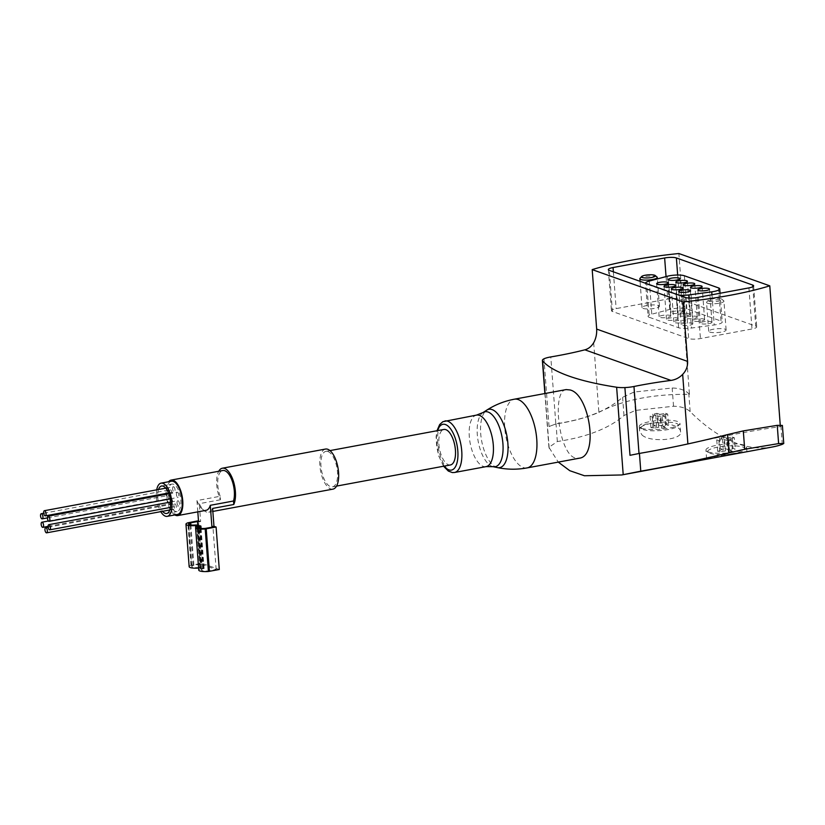 <?xml version="1.0" encoding="UTF-8"?>
<svg xmlns="http://www.w3.org/2000/svg" width="825" height="825" viewBox="0 0 825 825"><rect width="100%" height="100%" fill="white"/><g stroke="black" fill="none" stroke-linecap="round" stroke-linejoin="round"><path stroke-width="0.62" stroke-dasharray="4.12 3.09" d="M772.736 446.923A323.163 140.137 79.5 0 1 690.143 411.593C686.431 408.169 680.893 406.385 673.54 406.251L635.363 410.417L623.989 415.532C608.768 428.526 586.554 437.188 557.349 441.519L548.924 447.305L558.288 462.113M746.677 451.76C744.408 451.904 705.2 457.421 706.633 458.824L712.14 458.174M642.067 435.053C650.523 442.912 682.45 439.88 680.563 432.073C681.347 421.616 637.508 418.595 639.633 431.052L642.067 435.053M325.514 449.058A20.378 8.838 -100.5 0 0 319.904 465.785A20.378 8.838 -100.5 0 0 332.949 489.132M197.814 511.851L196.958 500.579L220.172 496.268L220.44 499.754A20.378 8.838 79.5 0 1 216.727 484.935A20.378 8.838 79.5 0 1 218.738 471.25M220.44 499.754L199.289 503.683A20.378 8.838 -100.5 0 0 208.632 512.212A20.378 8.838 -100.5 0 0 212.623 508.427M196.958 500.579A18.047 7.827 -100.5 0 0 206.147 510.304M198.763 570.116A9.467 2.073 175.7 0 1 200.619 568.714L203.043 568.198L204.105 568.58L202.692 568.899A6.868 1.506 175.7 0 0 201.352 569.92A6.868 1.506 175.7 0 0 208.333 570.91L216.16 569.518L200.692 564.022L197.763 524.978M216.16 569.518L212.963 527.031M450.45 464.949A18.047 7.827 79.5 0 1 439.467 448.635A18.047 7.827 79.5 0 1 443.86 429.464M327.917 451.533A18.047 7.827 79.5 0 1 337.497 472.034A18.047 7.827 79.5 0 1 332.527 486.843A18.047 7.827 79.5 0 1 321.533 470.528A18.047 7.827 79.5 0 1 325.937 451.347A18.047 7.827 79.5 0 1 327.917 451.533M566.27 389.596C551.698 389.998 558.453 453.307 575.066 457.927L579.016 458.226M593.67 342.746L598.898 412.356C586.42 417.667 572.065 421.534 555.833 423.947L550.801 356.936M557.349 441.519L556.019 423.761L549.058 426.556L555.833 423.947M549.058 426.556L543.964 358.813M782.389 425.432L780.945 426.401A305.693 132.567 79.5 0 1 780.368 426.628C754.813 430.145 723.989 435.93 687.895 443.984L629.991 455.317M780.368 426.628L780.244 425.061M598.898 412.356C622.658 399.991 652.843 393.979 689.442 394.319L678.862 253.523M689.442 394.319A305.693 132.567 79.5 0 1 688.803 393.659C685.09 390.091 679.542 388.204 672.169 387.998L633.982 392.05L622.617 397.279C607.458 410.644 585.265 419.471 556.019 423.761M173.456 484.234A13.973 6.064 -100.5 0 0 171.93 484.089A13.973 6.064 -100.5 0 0 168.517 498.929A13.973 6.064 -100.5 0 0 177.024 511.562A13.973 6.064 -100.5 0 0 180.706 498.413A13.973 6.064 -100.5 0 0 173.456 484.234M173.642 486.781A2.619 1.134 79.5 0 1 175.003 489.442A2.619 1.134 79.5 0 1 174.312 491.906A2.619 1.134 79.5 0 1 172.724 489.534A2.619 1.134 79.5 0 1 173.363 486.75A2.619 1.134 79.5 0 1 173.642 486.781M171.136 498.3A2.619 1.134 79.5 0 1 172.497 500.95A2.619 1.134 79.5 0 1 171.806 503.425A2.619 1.134 79.5 0 1 170.218 501.053A2.619 1.134 79.5 0 1 170.858 498.269A2.619 1.134 79.5 0 1 171.136 498.3M170.497 489.802A2.619 1.134 79.5 0 1 171.858 492.453A2.619 1.134 79.5 0 1 171.167 494.928A2.619 1.134 79.5 0 1 169.579 492.556A2.619 1.134 79.5 0 1 170.218 489.772A2.619 1.134 79.5 0 1 170.497 489.802M177.427 492.257A2.619 1.134 79.5 0 1 178.788 494.918A2.619 1.134 79.5 0 1 178.097 497.382A2.619 1.134 79.5 0 1 176.509 495.021A2.619 1.134 79.5 0 1 177.148 492.236A2.619 1.134 79.5 0 1 177.427 492.257M178.066 500.754A2.619 1.134 79.5 0 1 179.427 503.415A2.619 1.134 79.5 0 1 178.736 505.88A2.619 1.134 79.5 0 1 177.138 503.518A2.619 1.134 79.5 0 1 177.777 500.734A2.619 1.134 79.5 0 1 178.066 500.754M174.921 503.776A2.619 1.134 79.5 0 1 176.282 506.437A2.619 1.134 79.5 0 1 175.591 508.901A2.619 1.134 79.5 0 1 174.003 506.529A2.619 1.134 79.5 0 1 174.642 503.745A2.619 1.134 79.5 0 1 174.921 503.776M158.513 489.514A13.973 6.064 -100.5 0 0 162.556 511.325M156.709 489.844A16.882 7.322 -100.5 0 0 160.751 511.655M171.394 481.222A16.882 7.322 -100.5 0 0 167.279 499.166A16.882 7.322 -100.5 0 0 177.561 514.429M174.838 514.934A18.047 7.827 79.5 0 1 166.784 499.259A18.047 7.827 79.5 0 1 168.671 481.728M220.172 496.268A18.047 7.827 79.5 0 1 222.771 470.508M198.567 521.916L200.63 521.534L199.289 503.683M189.162 566.703A9.467 2.073 175.7 0 1 191.018 565.3L201.692 563.258L219.295 569.508M201.692 563.258L198.495 520.771L200.63 521.534M203.043 568.198L199.846 525.721M204.105 568.58L201.083 528.443M200.692 564.022L193.885 565.28L190.864 524.968M197.175 524.772L200.372 567.249L198.732 567.497A6.868 1.506 175.7 0 1 191.751 566.507A6.868 1.506 175.7 0 1 193.091 565.486L193.885 565.28M200.372 567.249L201.434 567.631L198.309 525.999M201.434 567.631L198.804 568.064A9.467 2.073 175.7 0 1 198.608 568.074M708.221 451.914A20.378 4.476 -4.3 0 0 728.98 452.812A20.378 4.476 -4.3 0 0 746.151 448.078A20.378 4.476 -4.3 0 0 746.594 447.037A20.378 4.476 -4.3 0 0 725.938 444.097A20.378 4.476 -4.3 0 0 705.952 450.089A20.378 4.476 -4.3 0 0 706.551 451.058A20.378 4.476 -4.3 0 0 708.221 451.914M709.799 453.245A18.727 4.115 -4.3 0 0 728.877 454.07A18.727 4.115 -4.3 0 0 744.666 449.718A18.727 4.115 -4.3 0 0 726.083 446.067A18.727 4.115 -4.3 0 0 708.262 452.451A18.727 4.115 -4.3 0 0 709.799 453.245M732.456 451.203L728.331 451.966L725.402 450.924L719.72 451.976L717.595 451.223L723.267 450.172L720.328 449.13L724.463 448.357L727.392 449.398L733.064 448.346L735.199 449.109L729.527 450.161L732.456 451.203L731.61 439.869L727.485 440.643L728.331 451.966M641.551 428.227A20.378 4.476 -4.3 0 0 662.31 429.124A20.378 4.476 -4.3 0 0 679.48 424.38A20.378 4.476 -4.3 0 0 679.924 423.338A20.378 4.476 -4.3 0 0 659.268 420.41A20.378 4.476 -4.3 0 0 639.282 426.401A20.378 4.476 -4.3 0 0 639.88 427.36A20.378 4.476 -4.3 0 0 641.551 428.227M643.129 429.557A18.727 4.115 -4.3 0 0 662.207 430.382A18.727 4.115 -4.3 0 0 677.995 426.03A18.727 4.115 -4.3 0 0 659.423 422.369A18.727 4.115 -4.3 0 0 641.592 428.763A18.727 4.115 -4.3 0 0 643.129 429.557M665.785 427.515L661.66 428.278L658.732 427.237L653.06 428.288L650.925 427.525L656.597 426.473L653.658 425.432L657.793 424.669L660.722 425.71L666.394 424.658L668.528 425.411L662.857 426.463L665.785 427.515L664.94 416.182L660.815 416.945L661.66 428.278M612.408 311.468A8.735 1.918 175.7 0 1 611.438 310.685A8.735 1.918 175.7 0 1 616.141 308.612L667.734 299.032A8.735 1.918 175.7 0 1 679.47 299.021L755.741 326.123A8.735 1.918 175.7 0 1 756.711 326.906A8.735 1.918 175.7 0 1 751.998 328.979L700.415 338.559A8.735 1.918 175.7 0 1 688.679 338.57L612.408 311.468L609.324 270.394M658.474 305.508A8.735 1.918 175.7 0 1 659.453 306.292A8.735 1.918 175.7 0 1 652.864 308.663A8.735 1.918 175.7 0 1 643.005 308.385A8.735 1.918 175.7 0 1 642.025 307.601A8.735 1.918 175.7 0 1 648.615 305.24A8.735 1.918 175.7 0 1 658.474 305.508M725.144 329.206A8.735 1.918 175.7 0 1 726.113 329.979A8.735 1.918 175.7 0 1 719.534 332.351A8.735 1.918 175.7 0 1 709.675 332.073A8.735 1.918 175.7 0 1 708.696 331.289A8.735 1.918 175.7 0 1 715.275 328.927A8.735 1.918 175.7 0 1 725.144 329.206M649.285 317.316A11.065 2.423 175.7 0 1 648.058 316.326A11.065 2.423 175.7 0 1 651.791 314.191L669.766 309.416A11.065 2.423 175.7 0 1 686.854 308.901L720.988 321.028A11.065 2.423 175.7 0 1 722.226 322.018A11.065 2.423 175.7 0 1 714.233 324.968L691.474 328.041A11.065 2.423 175.7 0 1 678.624 327.742L649.285 317.316L646.8 284.182A11.065 2.423 175.7 0 1 645.583 283.284L648.058 316.326M679.058 295.175A11.065 2.423 175.7 0 1 676.129 294.597L646.8 284.182M711.336 321.729A5.827 1.279 175.7 0 1 711.975 322.245A5.827 1.279 175.7 0 1 706.272 323.957A5.827 1.279 175.7 0 1 700.363 323.122A5.827 1.279 175.7 0 1 704.756 321.544A5.827 1.279 175.7 0 1 711.336 321.729M692.175 323.287A5.827 1.279 175.7 0 1 692.825 323.812A5.827 1.279 175.7 0 1 687.112 325.524A5.827 1.279 175.7 0 1 681.213 324.689A5.827 1.279 175.7 0 1 685.596 323.111A5.827 1.279 175.7 0 1 692.175 323.287M703.972 319.11A5.827 1.279 175.7 0 1 704.622 319.636A5.827 1.279 175.7 0 1 698.909 321.338A5.827 1.279 175.7 0 1 693.01 320.502A5.827 1.279 175.7 0 1 697.393 318.924A5.827 1.279 175.7 0 1 703.972 319.11M684.812 320.677A5.827 1.279 175.7 0 1 685.462 321.193A5.827 1.279 175.7 0 1 679.748 322.905A5.827 1.279 175.7 0 1 673.85 322.07A5.827 1.279 175.7 0 1 678.243 320.492A5.827 1.279 175.7 0 1 684.812 320.677M696.609 316.491A5.827 1.279 175.7 0 1 697.259 317.017A5.827 1.279 175.7 0 1 691.546 318.728A5.827 1.279 175.7 0 1 685.647 317.893A5.827 1.279 175.7 0 1 690.03 316.315A5.827 1.279 175.7 0 1 696.609 316.491M677.459 318.058A5.827 1.279 175.7 0 1 678.098 318.584A5.827 1.279 175.7 0 1 672.396 320.296A5.827 1.279 175.7 0 1 666.487 319.45A5.827 1.279 175.7 0 1 670.88 317.873A5.827 1.279 175.7 0 1 677.459 318.058M689.246 313.882A5.827 1.279 175.7 0 1 689.896 314.397A5.827 1.279 175.7 0 1 684.183 316.109A5.827 1.279 175.7 0 1 678.284 315.274A5.827 1.279 175.7 0 1 682.677 313.696A5.827 1.279 175.7 0 1 689.246 313.882M670.096 315.439A5.827 1.279 175.7 0 1 670.746 315.965A5.827 1.279 175.7 0 1 665.033 317.677A5.827 1.279 175.7 0 1 659.134 316.841A5.827 1.279 175.7 0 1 663.517 315.263A5.827 1.279 175.7 0 1 670.096 315.439M681.893 311.262A5.827 1.279 175.7 0 1 682.533 311.788A5.827 1.279 175.7 0 1 676.83 313.5A5.827 1.279 175.7 0 1 670.921 312.654A5.827 1.279 175.7 0 1 675.314 311.077A5.827 1.279 175.7 0 1 681.893 311.262M707.499 303.218A8.735 1.918 -4.3 0 0 717.368 303.497A8.735 1.918 -4.3 0 0 723.948 301.135A8.735 1.918 -4.3 0 0 723.69 300.713A8.735 1.918 -4.3 0 0 715.1 299.877A8.735 1.918 -4.3 0 0 706.716 301.991A8.735 1.918 -4.3 0 0 706.53 302.445A8.735 1.918 -4.3 0 0 707.499 303.218M708.953 301.197A6.951 1.526 -4.3 0 0 717.554 301.311A6.951 1.526 -4.3 0 0 721.834 299.197A6.951 1.526 -4.3 0 0 714.997 298.526A6.951 1.526 -4.3 0 0 708.335 300.218A6.951 1.526 -4.3 0 0 708.953 301.197M657.02 277.025A8.735 1.918 -4.3 0 0 648.429 276.179A8.735 1.918 -4.3 0 0 640.056 278.303M727.485 440.643L724.546 439.601L718.874 440.653L716.739 439.89L722.411 438.838L719.482 437.797L723.607 437.033L724.463 448.357M719.482 437.797L720.328 449.13M723.607 437.033L726.536 438.075L727.392 449.398M726.536 438.075L732.218 437.023L733.064 448.346M732.218 437.023L734.343 437.776L735.199 449.109M734.343 437.776L728.671 438.828L729.527 450.161M728.671 438.828L731.61 439.869M724.546 439.601L725.402 450.924M718.874 440.653L719.72 451.976M716.739 439.89L717.595 451.223M722.411 438.838L723.267 450.172M660.815 416.945L657.876 415.903L652.204 416.955L650.069 416.202L655.741 415.15L652.812 414.109L656.937 413.335L657.793 424.669M652.812 414.109L653.658 425.432M656.937 413.335L659.866 414.377L660.722 425.71M659.866 414.377L665.548 413.325L666.394 424.658M665.548 413.325L667.683 414.088L668.528 425.411M667.683 414.088L662.001 415.14L662.857 426.463M662.001 415.14L664.94 416.182M657.876 415.903L658.732 427.237M652.204 416.955L653.06 428.288M650.069 416.202L650.925 427.525M655.741 415.15L656.597 426.473M549.192 448.377L545.067 393.494M782.286 444.335L780.945 426.401M690.143 411.593L688.803 393.659M623.989 415.532L622.617 397.279M635.363 410.417L633.982 392.05M673.54 406.251L672.169 387.998M527.134 467.899A34.939 15.149 79.5 0 1 505.859 436.312A34.939 15.149 79.5 0 1 514.377 399.197M444.18 466.115A23.296 10.096 79.5 0 1 437.59 430.629M454.523 472.488A26.204 11.364 79.5 0 1 438.57 448.8A26.204 11.364 79.5 0 1 444.953 420.967M486.08 466.63A26.204 11.364 79.5 0 1 470.126 442.942A26.204 11.364 79.5 0 1 476.52 415.109M493.061 466.682A27.957 12.127 79.5 0 1 478.201 441.447A27.957 12.127 79.5 0 1 483.007 412.552M497.403 467.589A29.669 12.87 79.5 0 1 481.635 440.808A29.669 12.87 79.5 0 1 486.74 410.149M191.812 565.094L188.626 522.607M191.018 565.3L187.822 522.813M200.619 568.714L197.422 526.226M201.413 568.497L198.227 526.02M203.486 568.693L200.454 528.382M202.692 568.899L199.629 528.248M208.333 570.91L205.147 528.423M209.354 570.776L206.167 528.299M193.091 565.486L190.028 524.834M198.732 567.497L195.546 525.009M199.753 567.363L196.567 524.886M199.815 567.93L196.701 526.525M198.804 568.064L195.731 527.206M613.377 271.838L616.141 308.612M666.043 276.602L667.734 299.032M677.665 275.024L679.47 299.021M752.782 286.749L755.741 326.123M748.914 287.904L751.998 328.979M697.331 297.485L700.415 338.559M685.585 297.505L688.679 338.57M649.306 281.057L651.791 314.191M667.27 276.272L669.766 309.416M684.368 275.756L686.854 308.901M718.503 287.894L720.988 321.028M711.965 294.772L714.233 324.968M689.215 298.052L691.474 328.041M676.129 294.597L678.624 327.742M212.85 511.428L208.632 512.212M332.527 486.843L336.559 486.1M325.937 451.347L329.969 450.605M548.924 447.305L544.882 393.535M443.572 466.228L438.549 455.575L436.085 437.044L436.982 430.733M166.712 513.48L177.024 511.562M161.607 486.007L171.93 484.089M201.352 569.92L198.155 527.433M191.751 566.507L188.554 524.03M169.806 509.974L175.591 508.901M48.139 527.227L174.642 503.745M170.414 507.427L178.736 505.88M170.558 502.074L177.777 500.734M170.156 498.857L178.097 497.382M168.805 493.783L177.148 492.236M168.506 492.989L174.312 491.906M165.763 488.163L173.363 486.75M47.438 517.894L171.167 494.928M43.715 513.253L170.218 489.772M48.077 526.391L171.806 503.425M48.428 520.998L170.858 498.269M746.945 451.688L746.594 447.037M706.613 458.824L705.952 450.089M744.666 449.718L746.151 448.078M708.262 452.451L706.551 451.058M680.584 432.073L679.924 423.338M639.633 431.052L639.282 426.401M677.995 426.03L679.48 424.38M641.592 428.763L639.88 427.36M608.345 269.61L611.438 310.685M753.627 285.832L756.711 326.906M720.06 293.267L722.226 322.018M697.878 289.977L700.363 323.122M709.49 289.111L711.975 322.245M678.717 291.545L681.213 324.689M690.329 290.668L692.825 323.812M690.515 287.368L693.01 320.502M702.127 286.492L704.622 319.636M671.354 288.936L673.85 322.07M682.966 288.059L685.462 321.193M683.152 284.749L685.647 317.893M694.763 283.872L697.259 317.017M664.001 286.316L666.487 319.45M675.613 285.44L678.098 318.584M675.799 282.129L678.284 315.274M687.411 281.263L689.896 314.397M656.638 283.697L659.134 316.841M668.25 282.831L670.746 315.965M668.436 279.52L670.921 312.654M680.048 278.644L682.533 311.788M726.113 329.979L723.948 301.135M708.696 331.289L706.53 302.445M708.335 300.218L706.716 301.991M721.834 299.197L723.69 300.713M659.453 306.292L657.391 278.902M642.025 307.601L640.056 281.315"/><path stroke-width="1.24" d="M558.288 462.113L569.776 470.693L584.44 475.747L621.741 474.963L640.778 471.168C668.632 466.352 698.022 460.237 728.96 452.832L744.686 449.264L778.614 443.592L783.75 443.499L782.286 444.335A323.163 140.137 79.5 0 1 772.736 446.923L746.677 451.77M621.741 474.963L746.677 451.76M212.85 511.428L332.949 489.132A20.378 8.838 -100.5 0 0 337.92 467.486A20.378 8.838 -100.5 0 0 325.514 449.058L222.338 468.218A20.378 8.838 79.5 0 1 233.413 481.264A20.378 8.838 79.5 0 1 233.774 504.498L212.623 508.427L213.964 526.268L216.098 527.031L205.208 528.99A9.467 2.073 175.7 0 1 195.566 527.629A9.467 2.073 175.7 0 1 197.422 526.226L199.846 525.721L200.908 526.092L199.495 526.412A6.868 1.506 175.7 0 0 198.155 527.433A6.868 1.506 175.7 0 0 205.147 528.423L212.963 527.031L211.901 526.649L210.292 505.312A18.047 7.827 -100.5 0 1 206.147 510.304L177.767 515.573A18.047 7.827 79.5 0 1 174.838 514.934M218.738 471.25A20.378 8.838 79.5 0 1 222.338 468.218M197.763 524.978L197.505 521.534L198.567 521.916L197.814 511.851M329.969 450.605L443.86 429.464A18.047 7.827 79.5 0 1 445.84 429.65A18.047 7.827 79.5 0 1 455.204 447.965A18.047 7.827 79.5 0 1 450.45 464.949L336.559 486.1M584.884 349.821A145.571 31.958 -4.3 0 1 550.801 356.936A14.561 3.197 -4.3 0 0 543.964 358.813A14.561 3.197 -4.3 0 0 542.386 360.422A14.561 3.197 -4.3 0 0 542.623 360.927A275.993 60.586 -4.3 0 0 616.636 387.234A14.561 3.197 -4.3 0 0 624.896 387.575A14.561 3.197 -4.3 0 0 633.971 386.492A145.571 31.958 -4.3 0 1 670.972 380.407L584.884 349.821C588.462 348.841 591.391 346.479 593.67 342.746C595.918 338.611 596.918 334.063 596.671 329.093L592.195 269.61A145.571 31.958 175.7 0 1 678.862 253.523L769.777 285.832A145.571 31.958 175.7 0 1 683.11 301.919L592.195 269.61M579.016 458.226C599.125 456.792 589.493 394.03 569.962 389.947L566.27 389.596M728.96 452.832L727.588 434.579C696.712 442.355 667.332 448.635 639.437 453.41L629.991 455.317L624.896 387.575M687.895 443.963L682.667 374.364C679.408 377.757 675.51 379.768 670.972 380.407M682.667 374.364C686.194 370.693 687.833 366.372 687.586 361.402L683.11 301.919M780.244 425.061L769.777 285.832M685.585 297.505L609.324 270.394A8.735 1.918 175.7 0 1 608.345 269.61A8.735 1.918 175.7 0 1 613.058 267.537L664.641 257.967A8.735 1.918 175.7 0 1 676.387 257.947L752.648 285.048A8.735 1.918 175.7 0 1 753.627 285.832A8.735 1.918 175.7 0 1 748.914 287.904L697.331 297.485A8.735 1.918 175.7 0 1 685.585 297.505M727.588 434.579L743.304 430.897L777.243 425.339L782.389 425.432L783.75 443.489M162.556 511.325A13.973 6.064 -100.5 0 0 166.712 513.48A13.973 6.064 -100.5 0 0 170.383 500.332A13.973 6.064 -100.5 0 0 163.133 486.152A13.973 6.064 -100.5 0 0 161.607 486.007A13.973 6.064 -100.5 0 0 158.513 489.514M160.751 511.655A16.882 7.322 -100.5 0 0 167.238 516.347A16.882 7.322 -100.5 0 0 171.682 500.455A16.882 7.322 -100.5 0 0 162.927 483.316A16.882 7.322 -100.5 0 0 161.081 483.141A16.882 7.322 -100.5 0 0 156.709 489.844M167.238 516.347L177.561 514.429A16.882 7.322 -100.5 0 0 181.995 498.537A16.882 7.322 -100.5 0 0 173.24 481.398A16.882 7.322 -100.5 0 0 171.394 481.222L161.081 483.141M168.671 481.728A18.047 7.827 79.5 0 1 171.177 480.078A18.047 7.827 79.5 0 1 173.157 480.263A18.047 7.827 79.5 0 1 182.521 498.589A18.047 7.827 79.5 0 1 177.767 515.573M171.177 480.078L222.771 470.508A18.047 7.827 79.5 0 1 224.74 470.693A18.047 7.827 79.5 0 1 232.836 482.934A18.047 7.827 79.5 0 1 233.506 501.002L210.292 505.312M195.566 527.629L198.763 570.116A9.467 2.073 175.7 0 0 208.405 571.477L219.295 569.508L216.098 527.031M213.964 526.268L211.901 526.649M233.774 504.498L233.506 501.002M190.028 524.834L189.894 523.009A6.868 1.506 175.7 0 0 188.554 524.03A6.868 1.506 175.7 0 0 195.546 525.009L198.248 525.143L195.608 525.577A9.467 2.073 175.7 0 1 185.965 524.215A9.467 2.073 175.7 0 1 187.822 522.813L198.485 520.771M189.894 523.009L197.505 521.534M201.083 528.443L200.908 526.092M198.309 525.999L198.248 525.143M198.608 568.074A9.467 2.073 175.7 0 1 189.162 566.703L185.965 524.215M45.963 527.711A2.619 1.134 -100.5 0 0 45.674 527.691A2.619 1.134 -100.5 0 0 45.035 530.475A2.619 1.134 -100.5 0 0 46.633 532.837A2.619 1.134 -100.5 0 0 47.314 530.372A2.619 1.134 -100.5 0 0 45.963 527.711M49.108 524.7A2.619 1.134 -100.5 0 0 48.819 524.669A2.619 1.134 -100.5 0 0 48.18 527.453A2.619 1.134 -100.5 0 0 49.778 529.825A2.619 1.134 -100.5 0 0 50.459 527.361A2.619 1.134 -100.5 0 0 49.108 524.7M48.469 516.202A2.619 1.134 -100.5 0 0 48.18 516.172A2.619 1.134 -100.5 0 0 47.541 518.956A2.619 1.134 -100.5 0 0 49.139 521.328A2.619 1.134 -100.5 0 0 49.82 518.863A2.619 1.134 -100.5 0 0 48.469 516.202M44.684 510.727A2.619 1.134 -100.5 0 0 44.395 510.696A2.619 1.134 -100.5 0 0 43.756 513.48A2.619 1.134 -100.5 0 0 45.354 515.852A2.619 1.134 -100.5 0 0 46.045 513.377A2.619 1.134 -100.5 0 0 44.684 510.727M41.539 513.738A2.619 1.134 -100.5 0 0 41.25 513.717A2.619 1.134 -100.5 0 0 40.611 516.491A2.619 1.134 -100.5 0 0 42.209 518.863A2.619 1.134 -100.5 0 0 42.9 516.398A2.619 1.134 -100.5 0 0 41.539 513.738M42.178 522.235A2.619 1.134 -100.5 0 0 41.889 522.204A2.619 1.134 -100.5 0 0 41.25 524.989A2.619 1.134 -100.5 0 0 42.848 527.361A2.619 1.134 -100.5 0 0 43.539 524.896A2.619 1.134 -100.5 0 0 42.178 522.235M645.562 283.192L645.573 283.284A11.065 2.423 175.7 0 1 645.562 283.192A11.065 2.423 175.7 0 1 649.306 281.057L667.27 276.272A11.065 2.423 175.7 0 1 684.368 275.756L718.503 287.894A11.065 2.423 175.7 0 1 719.73 288.884A11.065 2.423 175.7 0 1 711.748 291.833L688.978 294.907A11.065 2.423 175.7 0 1 679.058 295.175M706.344 290.493A5.827 1.279 175.7 0 1 697.878 289.977A5.827 1.279 175.7 0 1 702.261 288.399A5.827 1.279 175.7 0 1 708.84 288.585A5.827 1.279 175.7 0 1 709.49 289.111A5.827 1.279 175.7 0 1 706.344 290.493M687.194 292.06A5.827 1.279 175.7 0 1 678.717 291.545A5.827 1.279 175.7 0 1 683.11 289.967A5.827 1.279 175.7 0 1 689.679 290.153A5.827 1.279 175.7 0 1 690.329 290.668A5.827 1.279 175.7 0 1 687.194 292.06M698.992 287.873A5.827 1.279 175.7 0 1 690.515 287.368A5.827 1.279 175.7 0 1 694.898 285.79A5.827 1.279 175.7 0 1 701.477 285.976A5.827 1.279 175.7 0 1 702.127 286.492A5.827 1.279 175.7 0 1 698.992 287.873M679.831 289.441A5.827 1.279 175.7 0 1 671.354 288.936A5.827 1.279 175.7 0 1 675.747 287.358A5.827 1.279 175.7 0 1 682.327 287.533A5.827 1.279 175.7 0 1 682.966 288.059A5.827 1.279 175.7 0 1 679.831 289.441M691.628 285.264A5.827 1.279 175.7 0 1 683.152 284.749A5.827 1.279 175.7 0 1 687.545 283.171A5.827 1.279 175.7 0 1 694.124 283.357A5.827 1.279 175.7 0 1 694.763 283.872A5.827 1.279 175.7 0 1 691.628 285.264M672.468 286.822A5.827 1.279 175.7 0 1 664.001 286.316A5.827 1.279 175.7 0 1 668.384 284.738A5.827 1.279 175.7 0 1 674.963 284.924A5.827 1.279 175.7 0 1 675.613 285.44A5.827 1.279 175.7 0 1 672.468 286.822M684.265 282.645A5.827 1.279 175.7 0 1 675.799 282.129A5.827 1.279 175.7 0 1 680.182 280.552A5.827 1.279 175.7 0 1 686.761 280.737A5.827 1.279 175.7 0 1 687.411 281.263A5.827 1.279 175.7 0 1 684.265 282.645M665.115 284.213A5.827 1.279 175.7 0 1 656.638 283.697A5.827 1.279 175.7 0 1 661.021 282.119A5.827 1.279 175.7 0 1 667.6 282.305A5.827 1.279 175.7 0 1 668.25 282.831A5.827 1.279 175.7 0 1 665.115 284.213M676.902 280.026A5.827 1.279 175.7 0 1 668.436 279.52A5.827 1.279 175.7 0 1 672.818 277.942A5.827 1.279 175.7 0 1 679.398 278.128A5.827 1.279 175.7 0 1 680.048 278.644A5.827 1.279 175.7 0 1 676.902 280.026M641.664 276.519L640.056 278.303A8.735 1.918 -4.3 0 0 639.86 278.747A8.735 1.918 -4.3 0 0 640.829 279.531A8.735 1.918 -4.3 0 0 650.698 279.809A8.735 1.918 -4.3 0 0 657.278 277.437A8.735 1.918 -4.3 0 0 657.02 277.025L655.163 275.509A6.951 1.526 -4.3 0 0 648.326 274.838A6.951 1.526 -4.3 0 0 641.664 276.519A6.951 1.526 -4.3 0 0 642.283 277.499A6.951 1.526 -4.3 0 0 650.884 277.613A6.951 1.526 -4.3 0 0 655.163 275.509M545.067 393.494L542.623 360.927M623.205 474.674L616.636 387.234M639.014 453.492L633.971 386.492M640.778 471.168L639.437 453.41M744.686 449.264L743.304 430.897M778.614 443.592L777.243 425.339M687.586 361.402L596.671 329.093M436.982 430.733L439.663 424.555L442.85 421.699L476.52 415.109A26.204 11.364 79.5 0 1 479.387 415.377A26.204 11.364 79.5 0 1 492.979 441.973A26.204 11.364 79.5 0 1 486.08 466.63L493.061 466.682A27.957 12.127 79.5 0 0 502.848 442.829A27.957 12.127 79.5 0 0 488.08 412.036A27.957 12.127 79.5 0 0 483.007 412.552L486.74 410.149C495.196 404.724 504.405 401.074 514.377 399.197A34.939 15.149 79.5 0 1 518.193 399.558A34.939 15.149 79.5 0 1 536.322 435.012A34.939 15.149 79.5 0 1 527.134 467.899L579.026 458.257M437.59 430.629A23.296 10.096 79.5 0 1 445.459 424.545A23.296 10.096 79.5 0 1 457.937 455.833A23.296 10.096 79.5 0 1 444.18 466.115M444.953 420.967A26.204 11.364 79.5 0 1 447.82 421.235A26.204 11.364 79.5 0 1 461.412 447.831A26.204 11.364 79.5 0 1 454.523 472.488L452.317 472.56L448.336 471.065L443.572 466.228M486.74 410.149A29.669 12.87 79.5 0 1 492.113 409.592A29.669 12.87 79.5 0 1 507.787 442.272A29.669 12.87 79.5 0 1 497.403 467.589C507.241 469.621 517.151 469.724 527.134 467.899M209.416 571.343L206.219 528.856M208.405 571.477L205.208 528.99M200.454 528.382L200.3 526.206M199.629 528.248L199.495 526.412M190.864 524.968L190.699 522.803M196.701 526.525L196.618 525.453M195.731 527.206L195.608 525.577M613.058 267.537L613.377 271.838M664.641 257.967L666.043 276.602M676.387 257.947L677.665 275.024M752.648 285.048L752.782 286.749M711.748 291.833L711.965 294.772M688.978 294.907L689.215 298.052M544.882 393.535L542.386 360.422M514.377 399.197L566.27 389.565M454.523 472.488L486.08 466.63M483.007 412.552L476.52 415.109M493.061 466.682L497.403 467.589M46.633 532.837L169.806 509.974M45.674 527.691L48.139 527.227M49.778 529.825L170.414 507.427M48.819 524.669L170.558 502.074M49.139 521.328L170.156 498.857M48.18 516.172L168.805 493.783M45.354 515.852L168.506 492.989M44.395 510.696L165.763 488.163M42.209 518.863L47.438 517.894M41.25 513.717L43.715 513.253M42.848 527.361L48.077 526.391M41.889 522.204L48.428 520.998M719.73 288.884L720.06 293.267M657.391 278.902L657.278 277.437M640.056 281.315L639.86 278.747"/></g></svg>
